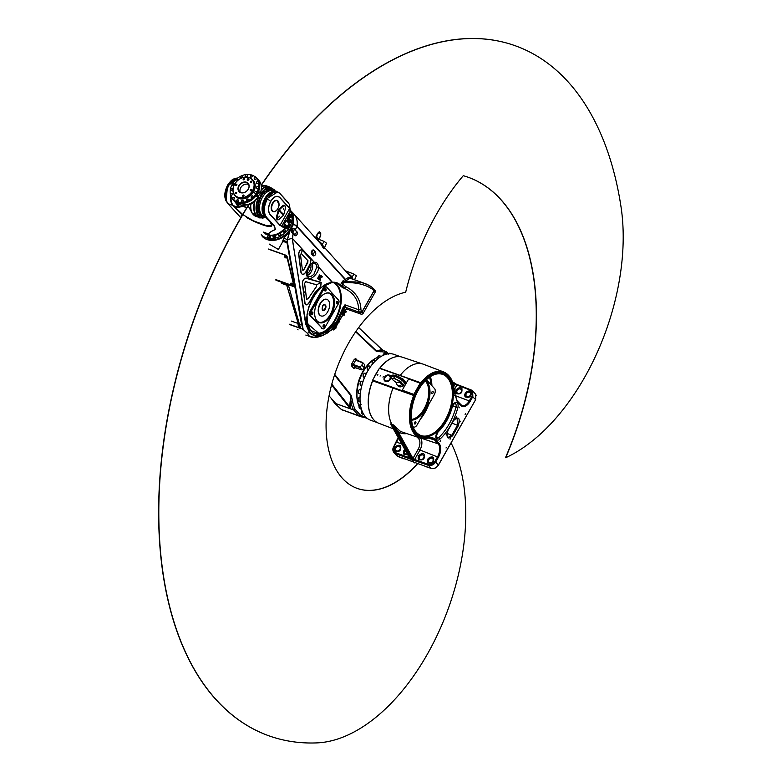 <?xml version="1.0" encoding="UTF-8"?>
<svg xmlns="http://www.w3.org/2000/svg" width="782" height="782" viewBox="0 0 782 782"><rect width="100%" height="100%" fill="white"/><g stroke="black" fill="none" stroke-linecap="round" stroke-linejoin="round"><path stroke-width="1.17" d="M384.988 377.569A3.079 2.414 137.6 0 1 389.827 376.347A3.079 2.414 137.6 0 1 387.481 380.922A3.079 2.414 137.6 0 1 384.988 377.569M372.672 380.091L379.368 368.312L408.214 378.468A1499.739 1173.704 137.6 0 1 408.781 378.674L401.958 390.687L372.672 380.091L372.711 380.844A35.063 20.156 109.6 0 0 378.654 423.218L393.219 428.771M393.16 387.618L393.102 387.96A35.532 20.42 109.6 0 0 391.919 424.382L411.234 459.269L413.424 460.227L414.509 459.66L412.916 458.516L412.837 459.894M377.892 374.392L377.315 375.116L377.892 374.392M380.638 375.36L380.042 376.103L380.638 375.36M383.004 377.178L383.463 376.377L383.004 377.178M404.968 382.398L403.101 385.79A4.145 3.245 137.6 0 1 398.106 385.976L396.914 384.666A4.145 3.245 137.6 0 1 396.23 382.408L399.622 382.251L403.101 385.79M401.362 378.224A4.145 3.245 137.6 0 1 403.043 379.084L404.235 380.384A4.145 3.245 137.6 0 1 404.92 381.958M389.25 375.077A3.793 2.962 137.6 0 1 390.228 375.722A3.793 2.962 137.6 0 1 389.426 380.472A3.793 2.962 137.6 0 1 384.627 380.834A3.793 2.962 137.6 0 1 384.92 376.631A3.793 2.962 137.6 0 1 389.25 375.077M390.482 376.044A3.793 2.962 -42.4 0 0 389.798 375.683A3.793 2.962 -42.4 0 0 388.556 375.516M384.578 379.153A3.793 2.962 -42.4 0 0 384.93 381.108M390.267 376.65A3.196 2.502 137.6 0 1 390.345 376.719A3.196 2.502 137.6 0 1 390.853 377.823M386.66 381.645A3.196 2.502 137.6 0 1 385.614 381.03A3.196 2.502 137.6 0 1 385.546 380.951M390.345 376.719L390.198 376.562A3.196 2.502 137.6 0 1 390.677 378.596M387.442 381.548A3.196 2.502 137.6 0 1 385.467 380.873L385.467 380.873A3.196 2.502 137.6 0 1 385.301 380.668M390.003 376.377A3.196 2.502 137.6 0 1 390.189 376.562A3.196 2.502 137.6 0 1 390.668 378.635M387.491 381.528A3.196 2.502 137.6 0 1 385.467 380.873L385.115 380.492A3.196 2.502 137.6 0 1 384.94 377.589A3.196 2.502 137.6 0 1 389.847 376.181A3.196 2.502 137.6 0 1 389.162 380.179A3.196 2.502 137.6 0 1 385.115 380.492M373.581 378.488A34.936 20.078 -70.4 0 1 373.757 378.126A34.936 20.078 -70.4 0 1 378.351 370.101M379.632 368.342A34.936 20.078 -70.4 0 1 395.203 356.944M373.073 418.957A34.936 20.078 -70.4 0 1 372.75 380.394M385.438 370.385L379.368 368.312M454.156 389.886L456.932 384.969L455.974 383.952L455.212 384.07L456.932 384.969L470.539 390.238C472.787 391.42 473.276 393.366 472.025 396.083L475.564 399.573L475.407 393.981L472.641 390.961L472.856 396.601L470.197 401.283A10.606 6.1 109.6 0 1 460.657 405.359L457.206 401.577L454.283 392.095C453.785 381.567 450.276 374.871 443.736 371.978L423.433 364.246A35.532 20.42 109.6 0 0 422.964 364.08L402.222 357.169A35.063 20.156 109.6 0 0 379.896 368.195L379.661 368.351M412.964 426.63A4.741 2.727 -70.4 0 0 413.61 427.05A4.741 2.727 -70.4 0 0 417.187 424.763L434.235 394.763A4.741 2.727 -70.4 0 0 434.518 388.586L426.405 379.69M425.232 380.844A21.319 12.248 -70.4 0 1 425.398 381.02A21.319 12.248 -70.4 0 1 426.649 403.326A21.319 12.248 -70.4 0 1 411.449 419.465M425.496 380.57A21.319 12.248 -70.4 0 1 426.317 381.352A21.319 12.248 -70.4 0 1 427.304 404.333A21.319 12.248 -70.4 0 1 411.488 419.846M411.518 420.139A21.554 12.385 109.6 0 0 427.588 404.529A21.554 12.385 109.6 0 0 426.61 381.215A21.554 12.385 109.6 0 0 425.711 380.355M431.889 393.502A1.193 0.684 -70.4 0 1 431.879 392.095A1.193 0.684 -70.4 0 1 432.866 391.371A1.193 0.684 -70.4 0 1 433.111 392.73A1.193 0.684 -70.4 0 1 432.055 393.62A1.193 0.684 -70.4 0 1 431.889 393.502M414.685 422.348A1.193 0.684 -70.4 0 1 415.594 421.772A1.193 0.684 -70.4 0 1 415.838 423.13A1.193 0.684 -70.4 0 1 414.783 424.03A1.193 0.684 -70.4 0 1 414.685 422.348M359.055 406.073A29.374 16.881 -70.4 0 1 361.46 374.715A29.374 16.881 -70.4 0 1 377.491 357.491M377.481 357.511A29.608 17.018 109.6 0 0 361.665 374.744A29.608 17.018 109.6 0 0 359.075 406.014M360.502 408.566A29.608 17.018 109.6 0 0 361.724 410.091M400.804 356.797L394.03 354.383A34.936 20.078 109.6 0 0 377.374 359.124A34.936 20.078 109.6 0 0 365.575 375.204A34.936 20.078 109.6 0 0 360.649 405.975A34.936 20.078 109.6 0 0 370.551 420.198L377.325 422.612M377.286 359.192A34.682 19.931 -70.4 0 0 377.207 359.261A34.682 19.931 -70.4 0 0 375.497 360.805L375.468 360.834A34.701 19.941 109.6 0 0 374.598 361.704L374.549 361.753A34.682 19.931 -70.4 0 0 370.267 366.973L370.238 367.012A2.131 1.222 109.6 0 0 369.475 368.136L369.427 368.195A34.682 19.931 -70.4 0 0 365.839 374.519L365.82 374.578A34.701 19.941 109.6 0 0 365.204 375.868L365.174 375.937A34.682 19.931 -70.4 0 0 362.516 382.936L362.506 382.994A2.131 1.222 109.6 0 0 362.095 384.382L362.076 384.441A34.682 19.931 -70.4 0 0 360.531 391.635L360.531 391.704A34.701 19.941 109.6 0 0 360.346 393.082L360.336 393.131A34.682 19.931 -70.4 0 0 360.013 400.042L360.023 400.11A2.131 1.222 109.6 0 0 360.082 401.381L360.082 401.42A34.682 19.931 -70.4 0 0 360.61 405.77L360.649 405.975M370.238 367.012A34.701 19.941 109.6 0 0 369.475 368.136M375.468 360.834A2.131 1.222 109.6 0 0 374.598 361.704M381.059 356.465A2.131 1.222 109.6 0 0 380.306 356.934M361.02 407.686A2.131 1.222 109.6 0 0 361.284 408.673M360.023 400.11A34.701 19.941 109.6 0 0 360.082 401.381M360.531 391.704A2.131 1.222 109.6 0 0 360.346 393.082M362.506 382.994A34.701 19.941 109.6 0 0 362.095 384.382M365.82 374.578A2.131 1.222 109.6 0 0 365.204 375.868M397.188 456.082L431.214 468.428C434.118 469.044 436.552 467.919 438.497 465.036L475.632 399.67L475.876 394.636M404.157 458.936L397.725 456.434M409.201 457.636L395.379 452.612C393.18 451.488 392.711 449.562 393.972 446.845L393.893 452.573L398.185 456.649M456.932 384.969L452.407 381.724L455.789 383.815M472.641 390.961L471.077 389.895L470.539 390.238M459.474 407.168L459.161 407.862L459.474 407.168M440.383 440.774L440.07 441.459L440.383 440.774M446.346 447.304L446.033 447.998L446.346 447.304M465.427 413.707L465.114 414.392L465.427 413.707M456.258 416.806L455.857 417.686L456.258 416.806M446.483 434.01L446.082 434.88L446.483 434.01M450.461 438.37L450.061 439.24L450.461 438.37M460.227 421.166L459.826 422.045L460.227 421.166M475.632 399.67L438.428 464.938C436.473 467.841 434.039 468.985 431.146 468.379L431.214 468.428M428.204 438.018L431.84 438.174L434.694 440.07L438.145 443.853A9.902 5.689 -70.4 0 1 437.549 456.766L434.89 461.448C433.16 463.99 430.999 464.977 428.409 464.4L428.36 465.329C431.302 465.984 433.756 464.86 435.721 461.967L438.389 457.284A10.606 6.1 109.6 0 0 439.025 443.443L433.824 438.243L431.244 437.402L428.37 437.646A34.359 19.745 109.6 0 1 415.017 395.018L413.825 394.402L413.756 395.487L415.017 395.018L420.872 383.209L421.185 384.167L420.931 382.828L379.896 368.195M408.947 457.177L409.68 458.887L411.234 459.269L414.509 462.866M393.444 428.956L392.593 427.646M409.269 457.216L392.026 426.61M455.212 384.07L453.736 386.65M457.079 418.194L457.538 425.134L451.859 435.134L448.076 437.49C446.659 436.737 446.63 434.44 448.027 430.608L447.959 430.462C446.043 438.34 447.627 440.07 452.7 435.652L458.379 425.652C460.295 417.774 458.711 416.044 453.638 420.462L447.959 430.462M372.711 380.844L413.746 395.477A1.114 0.919 -62.1 0 0 413.756 395.487L413.756 395.487A35.073 20.156 109.6 0 0 420.169 438.037A35.073 20.156 109.6 0 0 427.754 438.125A0.714 0.538 -104.9 0 0 428.37 437.646M431.84 438.174L420.169 438.037L402.476 432.143A35.464 20.381 -70.4 0 1 399.846 430.892L393.219 424.812L398.204 431.801A36.891 21.202 109.6 0 0 406.875 433.609M420.511 383.366L421.185 384.167A34.359 19.745 109.6 0 1 454.127 392.31M417.05 437.001L418.644 438.741A8.074 4.643 -70.4 0 1 418.155 449.279L412.916 458.516M394.793 447.519L399.651 445.261L400.658 445.916C401.352 450.54 399.436 452.309 394.9 451.204L394.793 447.519M407.627 454.782L403.942 454.362L403.835 450.676L404.724 449.552M422.964 364.08A35.532 20.42 109.6 0 0 400.286 375.331L400.052 375.487M456.844 385.164L452.719 382.594M465.095 393.18L470.011 390.99L471.038 391.665C471.781 396.357 469.845 398.106 465.231 396.914L465.095 393.18M455.877 389.827L460.793 387.637L461.82 388.312C462.563 393.004 460.637 394.754 456.023 393.561L455.877 389.827M408.39 378.879L420.198 383.17L413.825 394.402L414.147 395.487M418.39 455.828L423.306 453.628L424.333 454.313C425.076 458.995 423.14 460.745 418.526 459.552L418.39 455.828M427.607 459.181L432.514 456.981L433.541 457.666C434.293 462.348 432.358 464.097 427.744 462.905L427.607 459.181M420.628 382.985L408.751 378.654M399.846 430.892A1.417 1.153 -57.5 0 0 398.204 431.801L412.955 458.438L414.626 459.474L419.826 450.315A9.501 5.464 109.6 0 0 420.608 438.174M443.736 371.978A35.073 20.156 109.6 0 0 420.941 382.838L420.931 382.828M429.553 462.661A2.61 2.043 137.6 0 1 428.878 462.211A2.61 2.043 137.6 0 1 429.426 458.956A2.61 2.043 137.6 0 1 432.729 458.702A2.61 2.043 137.6 0 1 432.524 461.595A2.61 2.043 137.6 0 1 429.553 462.661M427.832 462.993A3.91 3.06 137.6 0 1 428.272 458.702A3.91 3.06 137.6 0 1 432.681 457.157A3.91 3.06 137.6 0 1 433.619 457.744M457.92 393.405A2.61 2.043 137.6 0 1 457.235 392.965A2.61 2.043 137.6 0 1 457.793 389.7A2.61 2.043 137.6 0 1 461.087 389.456A2.61 2.043 137.6 0 1 460.891 392.339A2.61 2.043 137.6 0 1 457.92 393.405M456.15 393.698A3.91 3.06 137.6 0 1 456.659 389.416A3.91 3.06 137.6 0 1 461.038 387.911A3.91 3.06 137.6 0 1 461.937 388.449M420.423 459.405A2.61 2.043 137.6 0 1 419.748 458.956A2.61 2.043 137.6 0 1 420.305 455.691A2.61 2.043 137.6 0 1 423.6 455.447A2.61 2.043 137.6 0 1 423.404 458.34A2.61 2.043 137.6 0 1 420.423 459.405M418.663 459.689A3.91 3.06 137.6 0 1 419.162 455.407A3.91 3.06 137.6 0 1 423.551 453.902A3.91 3.06 137.6 0 1 424.44 454.45M407.285 454.176A2.61 2.043 137.6 0 1 405.819 454.195A2.61 2.043 137.6 0 1 405.144 453.746A2.61 2.043 137.6 0 1 405.408 450.784M404.069 454.489A3.91 3.06 137.6 0 1 404.89 449.846M396.689 450.931A2.61 2.043 137.6 0 1 396.015 450.491A2.61 2.043 137.6 0 1 396.562 447.226A2.61 2.043 137.6 0 1 399.866 446.981A2.61 2.043 137.6 0 1 399.661 449.865A2.61 2.043 137.6 0 1 396.689 450.931M394.978 451.282A3.91 3.06 137.6 0 1 395.399 446.981A3.91 3.06 137.6 0 1 399.817 445.437A3.91 3.06 137.6 0 1 400.736 446.004M467.05 396.66A2.61 2.043 137.6 0 1 466.365 396.22A2.61 2.043 137.6 0 1 466.922 392.955A2.61 2.043 137.6 0 1 470.217 392.711A2.61 2.043 137.6 0 1 470.021 395.594A2.61 2.043 137.6 0 1 467.05 396.66M465.319 397.002A3.91 3.06 137.6 0 1 465.759 392.701A3.91 3.06 137.6 0 1 470.168 391.166A3.91 3.06 137.6 0 1 471.106 391.753M400.931 382.232L394.744 378.615M395.096 378.732L400.325 381.704M396.015 382.349C391.577 379.192 390.12 377.149 391.635 376.21L391.674 376.132C391.665 374.617 393.913 374.754 398.419 376.543C404.568 380.228 406.669 382.515 404.705 383.405L404.548 383.688C404.05 381.44 400.873 379.016 395.008 376.425L391.635 376.21L395.008 376.425C400.892 378.977 404.128 381.303 404.705 383.405L404.607 383.522M404.548 383.688L402.965 384.744L402.144 384.402L403.453 385.917M396.22 382.652L395.751 382.124C384.353 374.099 403.678 381 402.144 384.402L401.977 384.47M403.043 379.084A4.145 3.245 137.6 0 1 403.551 379.915M401.958 384.451A4.145 3.245 137.6 0 1 396.914 384.666M366.953 365.79A26.5 15.229 109.6 0 0 362.555 372.027A26.5 15.229 109.6 0 0 356.807 394.226M361.01 416.796L341.617 409.651L359.026 415.868A34.936 20.078 -70.4 0 0 361.01 416.796L365.223 417.529M355.888 331.48L376.328 350.747L382.017 349.691L358.625 327.648M382.603 350.307A1.183 1.095 -69.3 0 1 382.017 349.691L383.209 350.727M382.642 350.316L384.5 350.981A34.936 20.078 -70.4 0 1 386.484 351.91A1.183 0.968 -59.6 0 1 386.621 351.968L384.5 350.981A34.936 20.078 -70.4 0 0 379.72 350.316L382.545 350.287M376.328 350.747L379.72 350.316A1.183 0.938 -93.2 0 1 380.394 351.783L376.191 351.216A1.183 0.938 -46.7 0 0 376.328 350.747M332.379 399.68L335.869 403.6L334.735 403.141L331.412 398.468L334.413 402.916L331.197 398.331L334.413 402.925A1.183 0.821 144.9 0 0 334.491 403.013L341.118 409.279A1.183 0.811 133.1 0 0 341.216 409.387A1.183 1.183 0 0 0 341.314 409.475A1.183 0.547 127 0 1 341.275 409.436M334.53 374.989L350.815 395.663L349.593 406.757L350.258 408.722L335.869 403.6L329.046 395.839M341.421 409.543A1.183 0.86 -61.4 0 0 341.617 409.651A1.183 0.684 109.6 0 1 341.519 409.572A1.183 0.547 126.9 0 1 341.372 409.514L341.314 409.475A1.183 0.547 127 0 0 341.46 409.524L334.852 403.277A302.184 72.296 29.6 0 1 335.898 403.629A1.183 0.714 109.2 0 1 335.869 403.6A1.183 0.694 109.4 0 0 335.898 403.629L353.64 409.993L358.918 415.78L341.46 409.524A1.183 0.811 133.1 0 1 341.216 409.387L334.598 403.141A1.183 1.183 0 0 1 334.559 403.092L334.559 403.092M331.568 384.969L350.258 408.722A1.183 0.792 136.6 0 1 350.258 408.732L350.522 406.865A1.183 0.938 172 0 0 349.593 406.757L331.793 384.138M364.93 416.601A33.753 19.403 109.6 0 1 360.404 415.105L355.126 409.318A33.753 19.403 -70.4 0 1 352.526 400.834L351.157 395.281A1.183 0.909 141.8 0 1 350.815 395.663L350.874 401.098A34.936 20.078 109.6 0 0 353.562 409.866L350.532 408.791A1.183 0.684 109.6 0 0 350.61 408.908M350.522 406.865L350.874 401.098A1.183 0.655 171.9 0 0 352.526 400.834M364.803 364.852L364.392 367.902L362.007 369.964L359.974 367.022L361.9 365.155L362.623 362.486L364.803 364.852M355.37 367.814L353.884 368.449A1.183 0.929 137.6 0 1 355.351 367.765L355.771 367.589M362.565 362.486L355.702 360.179L354.305 359.309L355.8 358.674L357.442 360.482M362.389 362.77L355.702 360.179L353.132 364.695L355.351 367.765L361.929 369.915M356.005 359.935A1.183 0.929 137.6 0 1 355.83 359.798L355.83 359.798A1.183 0.929 137.6 0 1 355.8 358.674M353.884 368.449L351.636 365.986A1.183 0.929 137.6 0 1 353.102 365.311L359.808 367.599M359.974 367.022L351.744 363.825L354.305 359.309M361.9 365.155L364.392 367.902M324.247 309.721A2.981 1.711 109.6 0 0 324.598 309.301L325.048 309.457A2.981 1.711 -70.4 0 1 324.638 309.946L324.422 309.789A2.845 1.632 -70.4 0 1 322.917 310.307A2.845 1.632 -70.4 0 1 322.428 309.936M326.866 299.389A8.768 5.034 109.6 0 0 326.729 299.34A8.768 5.034 109.6 0 0 319.036 305.899A8.768 5.034 109.6 0 0 320.835 315.85A8.768 5.034 109.6 0 0 320.972 315.899M327.736 311.725A8.768 5.034 -70.4 0 1 321.109 315.948A8.768 5.034 -70.4 0 1 319.31 305.997A8.768 5.034 -70.4 0 1 327.003 299.438A8.768 5.034 -70.4 0 1 329.124 301.725A8.768 5.034 -70.4 0 1 327.736 311.725M324.638 309.946A2.981 1.711 109.6 0 1 322.487 310.024A2.981 1.711 109.6 0 1 322.751 306.417L322.536 305.879L323.631 304.589L323.846 305.127A111.934 50.371 -139.6 0 0 323.709 305.166L323.367 304.902M324.686 304.912A2.845 1.632 -70.4 0 1 324.559 309.203L325.048 309.457A2.981 1.711 109.6 0 0 325.918 306.173A2.981 1.711 109.6 0 0 324.315 304.892A2.981 1.711 109.6 0 0 323.846 305.127M281.52 212.254L281.119 213.124L281.52 212.254M283.055 213.955L282.664 214.796L282.703 213.828M283.837 208.178L283.358 209.214L283.837 208.178M279.291 216.174L278.812 217.21L279.291 216.174M280.024 210.632L279.633 211.472L280.024 210.632M280.797 211.394L280.21 212.137L280.797 211.394M280.2 212.01L280.376 211.511M282.282 213.036L281.696 213.769L282.282 213.036M281.686 213.642L281.872 213.144M333.249 282.556A26.793 15.396 -70.4 0 1 339.007 309.897A26.793 15.396 -70.4 0 1 318.724 333.24L318.997 333.816C325.468 333.064 331.47 328.714 336.983 320.776L343.093 307.355L344.979 304.824L342.203 312.126M306.847 320.894L310.532 330.444L318.997 333.816A27.262 15.669 109.6 0 0 339.417 310.806A27.262 15.669 109.6 0 0 334.579 282.654M341.695 313.406L339.065 318.685L334.491 325.175L326.397 332.076L320.845 334.227L318.206 334.471L313.474 333.298L309.799 329.994L307.492 324.843L307.013 314.657L308.714 307.072L311.871 299.594L316.241 292.869L321.422 287.463L326.984 283.837L332.458 282.312L321.94 287.033M310.474 330.375L310.532 330.444C299.066 319.467 315.781 282.468 332.155 282.615L332.194 282.605M345.312 310.464L345.761 309.799L343.093 307.355M321.49 328.264A2.61 1.496 109.6 0 0 321.871 328.518L322.868 328.88A2.61 1.496 -70.4 0 1 322.497 328.626L309.574 315.195L310.581 315.547A2.61 1.496 -70.4 0 1 310.737 312.155L309.731 311.793A2.61 1.496 109.6 0 0 309.574 315.195M325.703 286.789A2.61 1.496 109.6 0 0 325.332 286.535A2.61 1.496 109.6 0 0 323.367 287.796L309.731 311.793M343.63 311.158A1.183 0.929 -42.8 0 0 345.116 310.474L343.728 309.74L342.565 311.49L341.607 313.308L343.298 313.69A1.183 0.929 -42.8 0 0 342.956 312.36L343.904 311.451A1.183 0.929 -42.8 0 0 345.194 311.041L345.84 311.744A1.183 0.929 -42.8 0 1 344.559 312.155L344.833 312.448A1.183 0.929 -42.8 0 0 346.309 311.774L345.145 310.307M342.692 313.905L341.607 313.308M346.309 311.774L345.126 310.454L346.309 311.774M344.197 313.572L344.833 312.448M342.79 314.579L344.5 314.98A1.183 0.929 -42.8 0 0 344.295 313.719M343.699 313.69L344.354 314.393A1.183 0.929 -42.8 0 0 343.885 313.357L344.305 314.296L343.709 313.67A1.183 0.929 -42.8 0 0 343.376 312.722M344.549 311.451L344.559 312.155M345.077 311.148L345.84 311.744M345.654 311.774L344.979 311.236M319.515 276.369A1.183 0.938 -46.2 0 0 320.972 275.665L319.574 274.922L318.489 276.662L317.541 278.578L319.222 278.939A1.183 0.938 -46.2 0 0 318.861 277.59L319.799 276.642A1.183 0.938 -46.2 0 0 321.07 276.212L321.744 276.867A1.183 0.938 -46.2 0 1 320.473 277.287L320.767 277.561A1.183 0.938 -46.2 0 0 322.223 276.867L321.001 275.479M318.626 279.145L317.541 278.578M320.141 278.734L320.767 277.561M318.773 279.751L320.473 280.142A1.183 0.938 -46.2 0 0 320.219 278.842M319.261 277.913A1.183 0.938 -46.2 0 1 319.633 278.92L320.307 279.565A1.183 0.938 -46.2 0 0 319.828 278.519L320.258 279.467L319.642 278.871M320.473 276.623L320.473 277.287M320.962 276.329L321.744 276.867M321.558 276.896L320.874 276.398M269.252 249.458L285.684 255.313A1.662 0.909 47 0 1 285.919 255.421M287.238 256.975A1.662 0.909 47 0 1 287.258 257.053L293.514 284.365A1.662 0.909 47 0 1 293.367 285.117A1.662 0.909 47 0 1 293.201 285.225M285.684 255.313L285.391 255.587A1.662 0.909 47 0 1 286.965 257.327L287.258 257.053M293.514 284.365L286.965 257.327M293.23 284.638A1.662 0.909 47 0 1 293.084 285.391A1.662 0.909 47 0 1 292.321 285.489M275.88 279.624L291.882 285.332M265.812 198.286C271.012 191.971 274.648 189.713 276.72 191.531L274.296 191.316L271.657 192.255L269.037 194.298L266.085 198.208L267.092 198.569L277.727 191.893L279.77 193.281L289.34 204.239L279.976 193.545C276.036 190.339 271.843 192.108 267.405 198.853A16.266 9.736 51.3 0 1 267.532 199.048A15.757 3.773 -150.4 0 1 270.68 201.316C273.876 196.39 276.916 195.089 279.8 197.416L289.731 208.295L290.122 211.316L289.672 208.481L279.741 197.572C276.916 195.285 273.925 196.565 270.777 201.404L270.68 201.316C267.962 206.79 267.767 211.208 270.064 214.561L279.985 225.451L281.696 226.154L280.112 225.304L270.171 214.424C267.913 211.13 268.118 206.79 270.777 201.404M273.104 211.619A5.924 3.402 -70.4 0 1 272.967 211.57A5.924 3.402 -70.4 0 1 272.116 210.993A5.924 3.402 -70.4 0 1 272.077 204.043A5.924 3.402 -70.4 0 1 276.945 200.417A5.924 3.402 -70.4 0 1 277.072 200.466M260.905 217.709A2.727 2.17 -92.3 0 1 259.653 217.885A2.248 1.799 87.7 0 0 260.171 217.572A2.141 1.711 87.7 0 1 259.331 217.865M241.589 216.409A3.949 0.948 29.6 0 1 241.237 215.588A3.949 0.948 29.6 0 1 241.384 215.461A3.949 0.948 29.6 0 1 242.137 215.47M241.257 215.549A3.949 0.948 29.6 0 1 241.276 215.5A3.949 0.948 29.6 0 1 241.433 215.382A3.949 0.948 29.6 0 1 242.185 215.392M240.827 217.709L228.051 203.691L232.762 205.373L242.498 214.845M275.108 229.468L271.119 231.56L275.411 229.527L274.462 225.949L266.515 217.23C263.358 212.645 263.622 206.575 267.317 199.019L266.897 198.921C263.192 206.556 262.938 212.675 266.134 217.279L274.081 225.998L275.411 229.527M246.741 217.65C255.01 222.147 262.224 225.108 268.363 226.516C273.407 226.927 273.055 224.493 267.297 219.195L265.127 216.917C261.931 212.313 262.185 206.184 265.88 198.56L265.733 198.433A2.942 0.538 12.1 0 0 265.763 198.413A2.942 1.76 -128.7 0 0 265.792 198.335L265.792 198.335M291.53 215.5A1.183 0.929 137.6 0 1 289.78 217.103L289.242 216.516A1.183 0.929 -42.4 0 0 290.992 214.913A1.183 0.929 -42.4 0 0 289.242 216.516L289.76 214.806L291.53 215.5M289.164 225.832L289.32 225.998A1.183 0.929 137.6 0 1 287.747 227.738M280.943 234.365A1.183 0.929 137.6 0 1 279.115 235.871L278.578 235.284A1.183 0.929 -42.4 0 0 280.327 233.681A1.183 0.929 -42.4 0 0 278.578 235.284C278.558 233.623 279.145 233.095 280.327 233.681L280.865 234.277A1.183 0.929 137.6 0 1 280.943 234.365M270.308 237.21A1.183 0.929 137.6 0 1 268.382 238.041L267.845 237.454A1.183 0.929 -42.4 0 0 269.595 235.861A1.183 0.929 -42.4 0 0 267.845 237.454C267.825 235.802 268.412 235.265 269.595 235.861L270.132 236.447A1.183 0.929 137.6 0 1 270.308 237.21M336.211 283.045L332.233 282.605L318.44 266.789A8.455 4.858 109.6 0 0 314.374 262.322A1.183 0.929 137.6 0 1 314.315 262.41C309.868 261.608 304.032 275.196 307.952 277.239C310.131 281.891 319.691 272.39 318.391 266.877A1.183 0.929 -42.4 0 0 318.44 266.789A1.183 0.596 175.5 0 1 316.788 266.975A1.183 0.626 -2 0 0 318.391 266.877L332.458 282.312A2.229 0.792 -2.1 0 0 332.555 282.263A27.771 15.963 -70.4 0 1 340.678 285.332L342.682 287.717L340.092 285.606A27.302 15.689 109.6 0 0 336.211 283.045A27.302 15.689 109.6 0 0 332.35 282.576M341.421 283.201L343.572 280.357A1.183 0.782 -122 0 0 344.539 281.716L342.516 283.934L341.421 283.201L340.092 285.606M343.044 314.696L338.254 321.901C327.746 335.713 318.274 339.232 309.838 332.448L305.987 323.689L292.419 239.869L293.133 233.74L293.729 233.505L293.142 233.769L291.569 232.127C290.982 229.507 291.715 228.256 293.749 228.373L293.719 228.725M293.876 228.862C292.233 228.774 291.647 229.781 292.116 231.883L293.69 233.466M291.569 232.127L292.409 231.98A1.789 1.026 -70.4 0 1 292.4 229.869A1.789 1.026 -70.4 0 1 293.876 228.794A1.789 1.026 -70.4 0 1 294.12 228.96L297.101 232.225A1.789 1.026 -70.4 0 1 297.121 234.317A1.789 1.026 -70.4 0 1 295.655 235.421A1.789 1.026 -70.4 0 1 295.391 235.245L292.409 231.98M309.34 336.348L310.268 336.729C313.093 337.863 316.554 337.697 320.64 336.24L312.986 337.325L305.821 335.067M289.262 324.422L302.878 329.251L307.316 333.23L309.398 336.28M300.64 327.658L299.262 324.031L300.347 328.342M289.272 324.198L299.428 327.824L300.493 327.55L298.587 323.66L298.01 324.892L299.418 328.039M298.206 323.377A1.183 0.743 161.4 0 1 298.587 323.66L286.711 285.235L298.235 323.533A1.183 0.948 -178.3 0 1 298.607 323.904M291.393 321.089L298.235 323.533L298.01 324.892M313.768 255.401L312.282 253.769A1.789 1.026 -70.4 0 1 312.272 251.667A1.789 1.026 -70.4 0 1 313.748 250.582A1.789 1.026 -70.4 0 1 313.993 250.758L315.478 252.391A1.789 1.026 -70.4 0 1 315.498 254.473A1.789 1.026 -70.4 0 1 314.041 255.587A1.789 1.026 -70.4 0 1 313.768 255.401L313.083 255.646L311.598 254.013A2.258 1.3 -70.4 0 1 311.735 251.061A2.258 1.3 -70.4 0 1 313.768 250.191L315.254 251.824A2.258 1.3 -70.4 0 1 315.566 252.498M340.434 285.929L342.291 285.792L342.516 283.934L345.517 286.486C355.507 291.637 360.658 299.418 360.952 309.819L358.615 309.731L344.979 304.824L345.38 307.228L347.188 309.213L361.04 314.149A1.779 1.388 -42.4 0 0 363.268 313.142L375.194 292.145A1.779 1.388 -42.4 0 0 375.135 290.454L373.982 289.184A1.779 1.388 -42.4 0 0 373.943 289.144M345.761 309.799A1.183 0.929 137.6 0 1 347.188 309.213M343.572 280.357A28.426 16.334 -70.4 0 1 345.067 279.516L345.585 279.497A1.183 1.017 -132.5 0 0 346.602 280.484L345.967 280.914A27.243 15.66 109.6 0 0 344.539 281.716L355.556 281.931L362.946 282.976L369.3 285.381L371.792 287.199M303.181 329.447L287.571 242.967L287.444 239.703L292.263 238.236L287.444 239.703L289.711 231.658L293.641 223.994L297.004 226.242A1.183 0.518 8.5 0 1 297.121 226.34C297.834 221.101 296.583 216.78 293.358 213.369L293.358 213.359C296.564 216.741 297.776 221.042 297.013 226.242L297.004 226.242A1.183 0.958 95.9 0 1 296.974 226.76L345.067 279.516A1.183 0.831 -116.9 0 0 345.967 280.914M342.975 280.836A1.183 0.626 -134.4 0 0 343.992 281.999L343.23 282.683L342.135 281.94M269.243 244.082L278.382 249.458L282.683 241.736A4.741 3.734 -166.1 0 1 286.476 242.821L286.886 242.009L301.637 324.931L299.408 324.129L288.607 285.899L286.701 285.195A1.183 0.674 110.2 0 0 286.711 285.235A1.183 0.684 -70.4 0 1 286.691 285.195L281.833 283.455M286.711 285.235L288.607 285.899L299.262 324.031M352.066 279.115C349.994 277.033 347.834 277.16 345.585 279.497L297.121 226.34C297.805 221.062 296.554 216.731 293.358 213.359L293.582 213.594M293.641 223.994L290.513 210.456A19.188 15.014 137.6 0 1 293.289 215.578L293.23 223.632A4.741 1.994 -164.7 0 0 293.641 223.994M293.23 223.632A6.295 5.777 -165.1 0 1 293.191 223.76A4.741 1.486 -168.3 0 0 293.631 224.043L296.906 226.692L295.097 230.035L296.877 231.668A2.258 1.3 -70.4 0 1 297.189 232.332M313.289 263.133A1.183 0.89 -98.2 0 0 313.631 263.172A1.183 1.183 0 0 0 313.66 263.163A1.183 0.919 80.1 0 0 314.374 262.322L292.263 238.236L305.615 323.816L309.496 332.692L311.168 334.197L315.527 336.074L321.109 335.84L327.101 333.23L332.555 328.978L337.081 323.758L343.132 314.735L333.963 328.245L331.236 330.141L332.448 329.662M305.029 303.113L302.497 283.182C302.712 280.122 303.934 278.49 306.143 278.294A3.402 1.994 -63.3 0 1 306.192 278.304L321.109 282.566L320.649 286.339L314.266 293.445L309.33 302.116A3.421 2.092 -65 0 1 309.301 302.194C307.434 305.175 306.006 305.508 305.039 303.191L305.029 303.113M316.417 286.642L316.554 284.756L305.84 281.686L304.55 283.407L306.554 299.164L308.01 298.9L316.417 286.642M306.476 270.445L305.86 271.95C303.67 274.883 302.096 275.078 301.148 272.517L298.792 253.974A2.649 1.476 -66 0 1 298.783 253.867C299.193 250.797 300.356 249.556 302.263 250.142L310.943 259.663L310.131 263.876A2.835 1.72 -64.5 0 1 310.092 263.915L306.632 270.455L310.131 263.876M301.373 253.505L300.425 254.473L302.409 270.083L303.699 270.122L308.049 260.836L301.305 253.593L308.03 260.817M316.358 286.623L307.971 298.841L306.603 299.086L304.609 283.387L305.811 281.764L316.475 284.824L316.387 286.681M293.191 223.76L289.536 231.394L283.758 238.305L282.84 240.67A4.741 3.548 -160.4 0 1 286.886 242.009L288.587 234.678M308.391 336.055L314.52 337.423M313.875 263.094A7.263 4.174 -70.4 0 1 314.599 263.221L313.66 263.163A1.183 0.919 80.1 0 1 313.641 263.172L313.631 263.172A1.183 0.89 -98.2 0 0 314.315 262.41L292.273 238.315M293.729 233.505L295.293 235.216L294.706 235.49L293.142 233.769L292.263 238.207M287.463 233.632L288.47 234.649L289.711 231.658A4.741 1.105 -138.4 0 1 289.536 231.394M301.881 324.97L302.878 329.251M300.425 254.473L301.305 253.593M302.409 270.083L300.503 254.453M283.758 238.305A4.741 2.61 -145.1 0 1 287.014 239.703A4.741 2.62 -145.2 0 0 283.758 238.305L283.758 238.305M282.84 240.67L282.683 241.736M314.599 263.221A7.263 4.174 -70.4 0 1 316.788 266.975L313.914 274.345L311.011 276.457L308.704 276.545C307.737 276.437 307.189 275.284 307.072 273.065C309.086 266.056 311.275 262.752 313.631 263.172M375.194 292.145L374.04 290.875A3.558 0.85 -150.4 0 0 373.962 290.796A28.426 6.803 -150.4 0 0 372.164 289.047C364.881 284.296 355.468 282.165 343.914 282.664M372.164 289.047A1.779 1.193 -47.5 0 0 372.144 287.395L365.976 283.866L350.883 278.48L348.987 278.636L346.602 280.484M360.952 309.819L361.392 311.148A1.779 1.29 134.6 0 1 359.251 312.233L358.615 309.731C358.488 300.132 353.835 293.015 344.647 288.402L342.291 285.792L342.682 287.717L344.647 288.402L345.517 286.486M354.197 279.848L353.806 279.487A2.395 0.577 -155.8 0 0 353.718 279.428A1.085 0.645 -53.8 0 0 353.689 279.477M353.718 279.428L352.741 278.881L352.262 279.36M352.741 278.881A2.698 2.542 -83.1 0 0 352.721 278.822L352.154 276.936A1.085 0.655 -29.4 0 1 350.923 276.994L352.056 279.086M324.55 247.562L350.923 276.994M293.719 213.75L321.109 244.307C323.631 248.95 324.559 249.966 323.895 247.356M324.237 248.197L322.35 244.248A1.085 0.655 -29.4 0 1 321.109 244.307M324.315 248.08L326.534 243.192L324.159 241.403L316.075 238.275M354.559 279.79L356.338 275.89L353.963 274.091L345.888 270.963M290.533 210.475L293.289 215.578M292.038 226.927A19.188 15.014 137.6 0 1 262.175 236.33M267.18 238.989A18.709 14.643 -42.4 0 0 286.095 233.945A18.709 14.643 -42.4 0 0 292.673 215.558A18.709 14.643 -42.4 0 0 290.239 210.866M322.868 328.88A2.61 1.496 -70.4 0 0 324.843 327.629L338.479 303.621A2.61 1.496 -70.4 0 0 338.635 300.229L326.71 287.15A2.61 1.496 -70.4 0 0 326.338 286.896A2.61 1.496 -70.4 0 0 324.364 288.147L310.737 312.155M329.271 293.221A15.396 8.846 -70.4 0 1 330.239 314.677A15.396 8.846 -70.4 0 1 318.929 322.204M322.331 295.352A15.396 8.846 -70.4 0 1 329.593 293.318A15.396 8.846 -70.4 0 1 330.884 314.902A15.396 8.846 -70.4 0 1 319.252 322.321A15.396 8.846 -70.4 0 1 314.902 316.153M331.157 315.078A15.63 8.983 109.6 0 0 333.484 296.857A15.63 8.983 109.6 0 0 322.399 295.283A15.63 8.983 109.6 0 0 314.921 316.251A15.63 8.983 109.6 0 0 331.157 315.078M336.778 301.686A1.193 0.684 -70.4 0 1 336.524 302.771A1.193 0.684 -70.4 0 1 336.27 303.113M337.531 303.133A1.193 0.684 -70.4 0 1 336.622 303.709A1.193 0.684 -70.4 0 1 336.377 302.351A1.193 0.684 -70.4 0 1 337.433 301.451A1.193 0.684 -70.4 0 1 337.531 303.133M325.185 288.969A1.193 0.684 -70.4 0 1 324.677 290.396M326.006 288.851A1.193 0.684 -70.4 0 1 326.016 290.259A1.193 0.684 -70.4 0 1 325.029 290.992A1.193 0.684 -70.4 0 1 324.784 289.633A1.193 0.684 -70.4 0 1 325.84 288.734A1.193 0.684 -70.4 0 1 326.006 288.851M311.93 312.301A1.193 0.684 -70.4 0 1 311.676 313.387A1.193 0.684 -70.4 0 1 311.422 313.729M311.676 312.644A1.193 0.684 -70.4 0 1 312.585 312.067A1.193 0.684 -70.4 0 1 312.829 313.426A1.193 0.684 -70.4 0 1 311.774 314.325A1.193 0.684 -70.4 0 1 311.676 312.644M323.201 326.925A1.193 0.684 -70.4 0 1 323.191 325.517A1.193 0.684 -70.4 0 1 324.178 324.784A1.193 0.684 -70.4 0 1 324.422 326.143A1.193 0.684 -70.4 0 1 323.367 327.042A1.193 0.684 -70.4 0 1 323.201 326.925M323.523 325.019A1.193 0.684 -70.4 0 1 323.015 326.446M310.581 315.547L322.497 328.626M324.217 304.931A2.845 1.632 -70.4 0 1 324.833 304.951A2.845 1.632 -70.4 0 1 324.833 309.301M324.422 309.789L324.149 309.692A2.845 1.632 -70.4 0 1 322.78 310.249M332.751 329.496L333.122 329.896A1.241 0.978 -42.4 0 0 334.676 329.183L333.894 328.332M341.392 317.355L334.676 329.183M339.026 321.529A1.183 0.929 -42.4 0 0 339.515 320.669M335.302 328.078A1.183 0.929 -42.4 0 0 335.791 327.218M285.518 227.65L284.765 226.829A3.597 0.86 29.6 0 1 284.394 226.115L284.599 224.747L283.749 226.291A4.066 0.978 -150.4 0 0 284.179 227.093L284.922 227.914L287.219 228.256L285.733 226.624L287.17 226.653L288.988 223.457L286.642 220.377M287.219 228.256L289.027 226.497L289.496 224.258L288.9 223.603M287.942 225.304L289.027 226.497M286.583 226.927L284.482 223.662L283.954 224.923M271.119 231.56L268.852 233.359A3.46 1.3 34.2 0 1 268.871 233.349L271.266 231.619M263.368 232.107L268.676 233.994M281.569 226.301L284.716 228.285L281.696 226.154L290.093 211.384L286.906 220.729M283.24 227.171L284.394 226.115M226.839 201.991L226.057 200.945L227.611 185.09C224.502 191.346 223.984 196.634 226.057 200.945M227.933 203.623L240.807 217.738L228.051 203.691C224.835 199.029 225.118 192.841 228.911 185.158L228.774 185.119C225.001 192.783 224.708 198.941 227.924 203.603L227.924 203.613M279.985 225.451L289.731 208.305M235.773 202.685A12.551 7.214 -70.4 0 0 240.944 206.722L242.684 206.262A12.551 7.214 -70.4 0 1 240.944 206.722L236.692 206.849L232.801 205.402A2.366 1.193 -52.3 0 0 232.792 205.402L235.48 207.738L243.212 206.458M231.11 196.409A14.115 8.113 109.6 0 0 233.994 206.135A2.366 0.948 -73.2 0 0 233.789 206.282M236.692 206.849A2.366 1.632 -79.8 0 0 235.48 207.738L242.694 214.512M270.289 222.538L271.833 225.343L271.393 225.89L266.437 225.656L253.094 220.671L242.85 214.63M266.897 198.921L265.733 198.433C260.885 205.627 263.182 216.643 265 216.839L266.515 217.23M265.724 198.462L263.651 203.379L262.781 207.963L262.957 212.176L264.257 215.705M286.867 220.749L286.349 220.553L284.531 223.76L287.17 226.653M288.978 223.007L286.681 220.123M235.314 178.579L233.994 178.912L227.66 185.07A15.748 3.773 29.6 0 1 228.774 185.119L236.653 178.14L237.738 178.022L236.653 178.14M237.708 178.042L228.911 185.158M254.375 202.088L250.846 204.219A16.109 9.257 109.6 0 0 252.351 213.349L255.352 214.415A16.109 9.257 109.6 0 1 254.375 202.088L254.179 201.404L253.29 201.922A16.031 12.551 137.6 0 0 258.07 197.211A16.031 12.551 137.6 0 1 246.525 204.933A16.031 12.551 137.6 0 1 241.1 205.089L240.68 204.992A10.665 6.129 -70.4 0 1 239.879 204.796A10.665 6.129 -70.4 0 1 239.409 204.591M263.759 232.557L269.555 235.177L268.9 234.385M283.817 214.395A1.789 1.026 -70.4 0 1 283.084 215.685L279.526 218.98A2.972 1.711 -70.4 0 1 278.03 219.468A2.972 1.711 -70.4 0 1 277.278 216.506L278.744 210.935A1.789 1.026 -70.4 0 1 279.487 209.644L283.035 206.36A2.972 1.711 -70.4 0 1 284.58 205.871A2.972 1.711 -70.4 0 1 285.293 208.823L283.817 214.395M228.657 185.109A12.082 6.94 -70.4 0 1 230.016 183.174M265.841 198.247L268.773 194.356L272.82 191.707M288.558 215.93L288.099 222.039M284.658 228.364C280.347 233.251 275.342 235.529 269.643 235.196M265.763 198.413L267.532 199.048A16.266 2.991 -167.9 0 1 267.317 199.019M261.286 234.649A18.709 14.643 -42.4 0 0 283.983 233.73A18.709 14.643 -42.4 0 0 290.19 211.081M275.655 236.672A1.183 0.929 137.6 0 1 273.72 237.865L273.182 237.278A1.183 0.929 -42.4 0 0 274.932 235.675A1.183 0.929 -42.4 0 0 273.182 237.278C273.162 235.617 273.749 235.089 274.932 235.675L275.469 236.262A1.183 0.929 137.6 0 1 275.655 236.672M285.518 230.573A1.183 0.929 137.6 0 1 283.925 232.303L283.387 231.716A1.183 0.929 -42.4 0 0 284.98 229.986A1.183 0.929 -42.4 0 0 283.387 231.716C283.475 230.016 284.003 229.439 284.971 229.976L285.674 230.71M291.354 220.72A1.183 0.929 137.6 0 1 289.604 222.313L289.066 221.726A1.183 0.929 -42.4 0 0 290.816 220.133A1.183 0.929 -42.4 0 0 289.066 221.726L289.936 219.889L291.354 220.72M290.034 211.59A1.183 0.929 137.6 0 1 289.839 212.157M228.276 186.057A11.847 6.803 109.6 0 0 226.194 191.873M284.804 256.809A1.026 0.567 47 0 1 286.329 257.19A1.026 0.567 47 0 1 285.577 257.63M285.166 257.503L285.362 256.809L285.166 257.503M286.476 257.777A1.29 0.704 -133 0 0 286.183 256.3A1.29 0.704 -133 0 0 284.726 255.9M291.109 284.296A1.026 0.567 47 0 1 292.634 284.677A1.026 0.567 47 0 1 291.882 285.127M291.471 284.99L291.666 284.306L291.471 284.99M292.781 285.264A1.29 0.704 -133 0 0 292.488 283.788A1.29 0.704 -133 0 0 291.031 283.397M297.434 329.554L298.108 329.896M314.159 252.586L313.69 253.632L314.159 252.586M296.124 232.811L295.655 233.847L296.124 232.811M293.944 230.416L293.465 231.452L293.944 230.416M239.106 185.93A5.924 4.633 137.6 0 1 248.041 183.565A5.924 4.633 137.6 0 1 246.789 190.984A5.924 4.633 137.6 0 1 239.292 191.541A5.924 4.633 137.6 0 1 239.106 185.93M238.823 185.754A6.158 4.819 -42.4 0 0 243.388 192.792A6.158 4.819 -42.4 0 0 248.5 183.79A6.158 4.819 -42.4 0 0 238.823 185.754M240.27 192.304A5.924 4.633 137.6 0 1 240.739 187.719A5.924 4.633 137.6 0 1 248.715 184.601M252.518 190.642A11.603 9.081 137.6 0 1 234.277 194.337A11.603 9.081 137.6 0 1 243.916 177.367A11.603 9.081 137.6 0 1 252.518 190.642M243.251 179A0.792 0.616 137.6 0 1 244.434 178.687A0.792 0.616 137.6 0 1 243.27 179.743A0.792 0.616 137.6 0 1 243.251 179M235.636 185.305A0.792 0.616 137.6 0 1 236.848 184.308A0.792 0.616 137.6 0 1 235.636 185.305M235.959 193.75A0.792 0.616 137.6 0 1 235.568 192.616A0.792 0.616 137.6 0 1 236.614 193.242A0.792 0.616 137.6 0 1 235.959 193.75M243.896 195.891A0.792 0.616 137.6 0 1 242.703 196.204A0.792 0.616 137.6 0 1 243.867 195.148A0.792 0.616 137.6 0 1 243.896 195.891M251.501 189.586A0.792 0.616 137.6 0 1 250.289 190.583A0.792 0.616 137.6 0 1 251.501 189.586M251.178 181.141A0.792 0.616 137.6 0 1 251.569 182.274A0.792 0.616 137.6 0 1 250.523 181.649A0.792 0.616 137.6 0 1 251.178 181.141M247.386 179.186A0.948 0.743 137.6 0 1 248.813 178.804A0.948 0.743 137.6 0 1 247.415 180.085A0.948 0.743 137.6 0 1 247.386 179.186M248.177 180.055A0.948 0.743 -42.4 0 0 248.09 180.271A0.929 0.723 -42.4 0 1 248.94 179.498A0.929 0.723 -42.4 0 0 248.197 180.065M258.754 197.455A15.572 8.954 109.6 0 0 257.405 200.945A1.007 0.577 -70.4 0 1 258.177 200.427L259.038 200.739A1.007 0.577 109.6 0 0 258.363 202.636A1.007 0.577 109.6 0 0 258.862 202.479M259.331 201.179A1.007 0.577 109.6 0 0 259.038 200.739L259.37 201.433L258.363 202.636L257.503 202.323A1.007 0.577 -70.4 0 1 257.2 201.619A15.572 8.954 109.6 0 0 256.31 206.78A1.007 0.577 -70.4 0 1 257.229 205.901L258.089 206.204A1.007 0.577 109.6 0 0 257.415 208.1A1.007 0.577 109.6 0 0 257.913 207.944A13.265 7.625 109.6 0 0 258.383 211.003M258.383 206.644A1.007 0.577 109.6 0 0 258.089 206.204L257.415 208.1L256.555 207.797A1.007 0.577 -70.4 0 1 256.281 207.425A15.572 8.954 109.6 0 0 256.721 212.01A1.007 0.577 -70.4 0 1 257.845 210.857M258.353 210.143A13.265 7.625 109.6 0 1 258.343 210.094A13.265 7.625 109.6 0 1 258.109 207.768A13.382 7.693 109.6 0 0 258.363 210.192A13.382 7.693 109.6 0 0 258.559 211.062A1.007 0.577 109.6 0 0 257.884 212.958L257.024 212.655A1.007 0.577 -70.4 0 1 256.867 212.538A15.572 8.954 109.6 0 0 258.578 215.852A1.007 0.577 -70.4 0 1 259.516 214.268L260.377 214.581A1.007 0.577 109.6 0 0 259.702 216.477A1.007 0.577 109.6 0 0 260.201 216.321M260.67 215.021A1.007 0.577 109.6 0 0 260.377 214.581L259.702 216.477L258.842 216.164A1.007 0.577 -70.4 0 0 258.871 216.174A15.572 8.954 109.6 0 0 261.589 217.719A1.007 0.577 -70.4 0 1 262.4 215.91L263.26 216.213A1.007 0.577 109.6 0 0 262.576 218.11A1.007 0.577 109.6 0 0 263.084 217.953M263.241 217.826A15.572 8.954 109.6 0 0 265.293 217.328A1.007 0.577 -70.4 0 1 264.932 216.761M272.566 190.935A1.007 0.577 -70.4 0 1 273.514 189.567A15.572 8.954 109.6 0 0 271.149 188.11M270.289 189.811A1.007 0.577 -70.4 0 1 270.396 187.944A15.572 8.954 109.6 0 0 267.082 188.413A1.007 0.577 -70.4 0 1 267.151 188.433L268.011 188.736A1.007 0.577 109.6 0 0 267.336 190.632A1.007 0.577 109.6 0 0 267.835 190.476M272.82 191.033A13.382 7.693 109.6 0 0 272.517 190.916L271.149 190.427A13.382 7.693 109.6 0 0 267.923 190.427L266.476 190.329A1.007 0.577 -70.4 0 1 266.633 188.609A15.572 8.954 109.6 0 0 263.231 191.013A1.007 0.577 -70.4 0 1 263.554 190.984L264.404 191.287A1.007 0.577 109.6 0 0 263.73 193.183A13.265 7.625 109.6 0 0 259.223 200.876M264.238 193.027A1.007 0.577 109.6 0 1 263.73 193.183L262.869 192.88A1.007 0.577 -70.4 0 1 262.811 191.434A15.572 8.954 109.6 0 0 261.247 193.271M262.664 215.822L260.699 215.109M259.82 214.376L258.607 212.577M258.001 210.866L257.61 208.12M257.64 206.037L258.197 202.577M258.754 200.632L260.298 197.074M261.52 195.089L263.211 192.998M264.707 191.649L266.75 190.427M268.216 189.977L271.657 190.613M263.563 214.464A13.196 7.585 -70.4 0 1 263.583 201.932A13.196 7.585 -70.4 0 1 271.501 192.225M252.293 175.295A1.124 0.88 137.6 0 1 250.631 176.81L250.611 176.791A1.124 0.88 -42.4 0 0 252.273 175.276A1.124 0.88 -42.4 0 0 250.611 176.791C250.103 175.706 250.66 175.197 252.273 175.276L252.312 175.315M256.056 177.758C254.443 177.68 253.886 178.188 254.394 179.274A1.124 0.88 -42.4 0 1 256.056 177.758L256.095 177.797A1.124 0.88 137.6 0 1 256.095 177.797A1.124 0.88 137.6 0 1 254.414 179.293A1.124 0.88 -42.4 0 0 256.056 177.758A1.124 0.88 137.6 0 1 256.085 177.797A15.757 12.326 -42.4 0 0 256.085 177.797A15.757 12.326 -42.4 0 1 258.392 182.089A1.124 0.88 137.6 0 1 256.545 183.271L256.525 183.252A1.124 0.88 -42.4 0 0 258.187 181.737A1.124 0.88 -42.4 0 0 256.525 183.252C256.027 182.167 256.574 181.659 258.187 181.737L258.226 181.776A1.124 0.88 137.6 0 1 258.392 182.089A15.757 12.326 -42.4 0 1 258.568 187.338A1.124 0.88 137.6 0 1 256.711 188.149M258.373 186.634A1.124 0.88 137.6 0 1 258.568 187.338A15.757 12.326 -42.4 0 1 256.604 192.763A1.124 0.88 137.6 0 1 254.883 193.183L254.873 193.164A1.124 0.88 -42.4 0 0 256.535 191.649A1.124 0.88 -42.4 0 0 254.873 193.164C254.365 192.079 254.922 191.57 256.535 191.649L256.574 191.688A1.124 0.88 137.6 0 1 256.604 192.763A15.757 12.326 -42.4 0 1 252.791 197.514A1.124 0.88 137.6 0 1 251.364 197.631L251.364 197.631A1.124 0.88 137.6 0 1 251.345 197.602M251.364 197.631L251.325 197.582C250.817 196.497 251.374 195.989 252.987 196.067A1.124 0.88 -42.4 0 0 251.325 197.582A1.124 0.88 -42.4 0 0 252.987 196.067L253.026 196.106A1.124 0.88 137.6 0 1 252.791 197.514A15.757 12.326 -42.4 0 1 247.708 200.896A1.124 0.88 137.6 0 1 246.623 200.739A1.124 0.88 -42.4 0 0 248.265 199.205A1.124 0.88 137.6 0 1 247.708 200.896A15.757 12.326 -42.4 0 1 242.127 202.372A1.124 0.88 137.6 0 1 241.442 202.108A1.124 0.88 -42.4 0 0 243.094 200.573A1.124 0.88 137.6 0 1 242.127 202.372A15.757 12.326 -42.4 0 1 236.907 201.727A1.124 0.88 137.6 0 1 236.594 201.512L236.575 201.492A1.124 0.88 -42.4 0 0 238.246 199.977A1.124 0.88 137.6 0 1 236.907 201.727A15.757 12.326 -42.4 0 1 232.84 199.058L232.84 199.058A1.124 0.88 137.6 0 1 232.821 199.029A15.757 12.326 -42.4 0 0 232.84 199.058A1.124 0.88 137.6 0 0 234.483 197.514M232.342 193.535A1.124 0.88 137.6 0 1 230.68 195.05L230.661 195.031A1.124 0.88 -42.4 0 0 232.322 193.516A1.124 0.88 -42.4 0 0 230.661 195.031L231.14 193.32L232.362 193.555M230.495 190.153L231.364 188.335L232.156 188.638A1.124 0.88 137.6 0 1 230.514 190.173A1.124 0.88 -42.4 0 0 232.156 188.638A1.124 0.88 -42.4 0 0 230.495 190.153L230.534 190.192M234.004 183.623A1.124 0.88 137.6 0 1 232.342 185.139L232.322 185.119A1.124 0.88 -42.4 0 0 233.984 183.604A1.124 0.88 -42.4 0 0 232.322 185.119L234.023 183.643M237.542 179.205A1.124 0.88 137.6 0 1 237.562 179.225L237.562 179.225A1.124 0.88 137.6 0 1 235.881 180.72M242.264 176.067A1.124 0.88 137.6 0 1 240.602 177.582M247.444 174.699A1.124 0.88 137.6 0 1 245.783 176.214M251.56 174.972A15.757 12.326 -42.4 0 0 247.122 174.464M256.027 177.729A15.757 12.326 -42.4 0 0 252.175 175.188M230.582 194.923A15.757 12.326 -42.4 0 0 232.821 199.039L233.466 199.752A15.757 12.326 137.6 0 0 257.249 193.467A15.757 12.326 137.6 0 0 256.75 178.521L256.105 177.817M230.309 189.831A15.757 12.326 -42.4 0 0 230.426 194.298M232.078 184.532A15.757 12.326 -42.4 0 0 230.485 188.833M235.656 179.792A15.757 12.326 -42.4 0 0 232.704 183.457M240.553 176.282A15.757 12.326 -42.4 0 0 236.633 178.892M246.105 174.552A15.757 12.326 -42.4 0 0 241.687 175.755M234.913 195.529L235.714 196.409A11.847 9.267 -42.4 0 0 253.593 191.688A11.847 9.267 -42.4 0 0 253.212 180.447L252.42 179.577A11.847 9.267 -42.4 0 0 237.425 180.701A11.847 9.267 -42.4 0 0 234.913 195.529A11.847 9.267 -42.4 0 0 252.801 190.808A11.847 9.267 -42.4 0 0 252.42 179.577M251.1 211.238L252.254 213.32A11.388 2.825 28.9 0 1 252.205 213.242L252.195 213.232A16.031 9.218 -70.4 0 1 252.107 213.066A16.031 9.218 -70.4 0 1 250.67 204.444L248.568 204.767L248.08 205.705L250.846 210.827M231.091 196.37A16.109 12.61 -42.4 0 0 233.202 199.987A16.109 12.61 -42.4 0 0 235.607 201.912L239.341 203.242A16.109 12.61 -42.4 0 0 256.203 195.578L256.604 195.109A16.168 12.659 -42.4 0 0 258.383 191.991L258.559 191.443A16.109 12.61 -42.4 0 0 257.014 178.286A16.109 12.61 -42.4 0 0 254.609 176.361L254.209 176.204M256.281 207.425A1.007 0.577 -70.4 0 1 256.31 206.78M273.514 189.567A1.007 0.577 -70.4 0 1 273.544 189.576L274.404 189.879A1.007 0.577 109.6 0 0 273.426 191.258M273.749 191.365L272.527 190.935A13.372 7.683 109.6 0 0 262.42 197.377A13.372 7.683 109.6 0 0 263.534 216.115A13.382 7.693 109.6 0 0 263.827 216.223M264.199 215.754A13.372 7.683 -70.4 0 1 264.169 215.724A13.372 7.683 -70.4 0 1 263.358 201.824A13.372 7.683 -70.4 0 1 272.81 191.629M272.517 190.916A13.382 7.693 109.6 0 0 260.777 200.935A13.382 7.693 109.6 0 0 263.524 216.125L264.756 216.555M267.346 190.642A13.382 7.693 109.6 0 0 264.766 192.245A13.382 7.693 109.6 0 0 264.678 192.313A13.265 7.625 109.6 0 1 264.687 192.304L264.766 192.245M263.759 193.193A13.382 7.693 109.6 0 0 259.243 200.906M258.148 206.223A13.265 7.625 109.6 0 1 258.725 202.597A13.382 7.693 109.6 0 0 258.168 206.243M258.862 212A13.382 7.693 109.6 0 0 262.156 215.637L263.524 216.125M258.519 197.377A15.757 9.052 109.6 0 0 258.5 216.115A15.757 9.052 109.6 0 0 260.768 217.66A15.757 9.052 109.6 0 0 262.136 217.953M263.123 217.943A15.757 9.052 109.6 0 0 265.372 217.357M273.71 189.625A15.757 9.052 109.6 0 0 273.612 189.518A15.757 9.052 109.6 0 0 271.354 187.983A15.757 9.052 109.6 0 0 261.08 193.086M271.354 187.983L269.438 187.299A15.757 9.052 109.6 0 0 261.921 189.44A15.757 9.052 109.6 0 0 261.178 190.104M255.176 200.427A15.757 9.052 109.6 0 0 254.385 210.563A15.757 9.052 109.6 0 0 258.842 216.976L260.768 217.66M254.365 210.495A15.572 8.954 -70.4 0 1 254.355 210.417A15.572 8.954 -70.4 0 1 255.118 200.485M261.178 190.094A15.572 8.954 -70.4 0 1 261.804 189.537A15.572 8.954 -70.4 0 1 261.862 189.488M255.352 214.415L257.386 216.643A16.109 9.257 109.6 0 0 258.588 217.259A16.109 9.257 109.6 0 0 260.533 217.572M270.904 187.827L270.621 187.533A16.109 9.257 109.6 0 0 269.419 186.918A16.109 9.257 109.6 0 0 261.765 189.078L261.237 188.97M255.382 214.454L252.205 213.232L254.218 215.441A11.427 2.835 28.9 0 1 254.072 215.314L252.254 213.32M241.179 205.109L241.648 205.617A5.924 3.402 109.6 0 0 242.498 206.204L246.76 207.719M248.236 204.405L241.061 205.089M248.099 204.395L250.377 203.867L254.179 201.404M261.374 188.482A16.031 12.551 137.6 0 1 260.709 192.001A16.031 12.551 137.6 0 1 260.543 192.499A16.031 12.551 137.6 0 0 260.709 192.001L260.709 192.001A16.031 12.551 137.6 0 0 261.374 188.482A16.031 12.551 137.6 0 0 260.944 184.317M253.427 214.718L254.072 215.314L253.427 214.718M239.341 203.242L240.973 205.031L240.084 204.796M238.598 204.268L237.591 203.848M237.386 203.76L240.915 205.021L239.282 203.232M258.236 196.956L257.405 197.357L256.203 195.578M258.559 191.443L259.468 192.049M260.357 192.392L258.383 191.991M256.31 196.155L256.995 195.373L258.373 195.862L259.82 194.454L260.191 192.665L258.813 192.177A16.578 12.981 137.6 0 1 256.995 195.373L256.604 195.109M261.403 187.524L261.765 189.078M257.405 197.357L259.301 197.631L256.867 195.95L258.148 197.211M259.301 197.631L261.305 196.087L261.687 194.298L260.191 192.665M250.377 203.867L250.67 204.444L250.064 204.014M258.373 195.862L258.216 196.438M240.973 205.031A16.109 12.61 -42.4 0 0 257.757 197.465L258.236 196.937M261.305 196.087L259.82 194.454M256.867 212.538A1.007 0.577 -70.4 0 1 256.721 212.01M257.2 201.619A1.007 0.577 -70.4 0 1 257.405 200.945M318.352 239.155L318.46 238.96A2.366 0.567 -150.4 0 0 316.407 237.151L315.86 238.207M318.47 238.823L318.518 238.725C323.66 235.069 317.648 228.481 316.534 236.545L315.214 237.347M315.781 237.953L316.534 236.545L316.563 237.229M417.471 463.853A103.654 59.569 -70.4 0 1 357.257 488.418A103.654 59.569 -70.4 0 1 330.796 387.98A103.654 59.569 -70.4 0 1 405.692 292.185A176.84 101.631 -70.4 0 1 463.267 175.706A226.672 130.271 -70.4 0 1 468.262 177.289A226.672 130.271 -70.4 0 1 505.68 457.724A176.84 101.631 109.6 0 0 621.074 207.201A366.347 210.544 109.6 0 0 515.201 45.737A366.347 210.544 109.6 0 0 261.227 185.481M248.041 205.989A366.347 210.544 109.6 0 0 268.979 735.833A366.347 210.544 109.6 0 0 316.749 742.9A176.84 101.631 109.6 0 0 439.934 629.285A176.84 101.631 109.6 0 0 451.058 442.925M268.891 735.794A366.347 210.544 -70.4 0 1 268.793 735.764A366.347 210.544 -70.4 0 1 247.943 205.774M261.178 185.217A366.347 210.544 -70.4 0 1 515.015 45.679A366.347 210.544 -70.4 0 1 515.103 45.708M357.169 488.379A103.654 59.569 109.6 0 0 417.285 463.794M505.68 457.724L505.504 457.656A226.672 130.271 109.6 0 0 468.174 177.26M384.959 384.617L372.721 380.345M368.205 370.14L367.872 370.013A2.131 1.222 -70.4 0 1 367.237 368.889A2.131 1.222 -70.4 0 1 367.882 366.748A2.131 1.222 -70.4 0 1 369.309 366.005L370.619 366.475M368.195 366.377A1.847 1.065 109.6 0 0 367.198 368.693A1.847 1.065 109.6 0 0 367.257 369.026M373.082 360.434A1.847 1.065 109.6 0 0 372.095 362.31A1.847 1.065 109.6 0 0 372.134 363.083M372.564 363.972A2.131 1.222 -70.4 0 1 372.134 362.437A2.131 1.222 -70.4 0 1 374.187 360.062L375.712 360.6M377.501 359.016A2.131 1.222 -70.4 0 1 377.569 357.628A2.131 1.222 -70.4 0 1 379.524 355.781L381.196 356.377M378.41 356.152A1.847 1.065 109.6 0 0 377.52 357.57A1.847 1.065 109.6 0 0 377.462 358.811M383.835 353.835A1.847 1.065 109.6 0 0 383.112 354.793A1.847 1.065 109.6 0 0 382.887 355.468M382.965 355.439A2.131 1.222 -70.4 0 1 383.19 354.784A2.131 1.222 -70.4 0 1 384.949 353.464L386.709 354.09M388.879 353.747A2.131 1.222 -70.4 0 1 390.091 353.259L391.606 353.796M364.998 416.161A1.847 1.065 109.6 0 0 365.047 416.865M364.95 416.102L365.673 417.852A2.131 1.222 -70.4 0 1 365.047 416.22M363.835 414.558L362.086 413.932A2.131 1.222 -70.4 0 1 361.988 410.814M361.968 410.755A1.847 1.065 109.6 0 0 361.47 412.935M360.013 404.626A1.847 1.065 109.6 0 0 359.065 407.285M360.179 408.282A2.131 1.222 -70.4 0 1 359.691 408.272A2.131 1.222 -70.4 0 1 359.388 408.067A2.131 1.222 -70.4 0 1 359.163 406.132A2.131 1.222 -70.4 0 1 360.385 404.353M358.782 401.303A2.131 1.222 -70.4 0 1 358.635 401.274A2.131 1.222 -70.4 0 1 358.332 401.058A2.131 1.222 -70.4 0 1 358.303 398.595A2.131 1.222 -70.4 0 1 360.023 397.236M358.958 397.627A1.847 1.065 109.6 0 0 358.019 400.276M359.329 389.759A1.847 1.065 109.6 0 0 358.381 392.408M360.434 389.387C358.635 388.4 357.638 394.001 358.811 393.307L358.997 393.395A2.131 1.222 -70.4 0 1 358.85 393.326A2.131 1.222 -70.4 0 1 358.615 390.844A2.131 1.222 -70.4 0 1 360.434 389.387L360.883 389.544M361.773 385.555L360.756 385.194A2.131 1.222 -70.4 0 1 360.365 384.881A2.131 1.222 -70.4 0 1 360.482 382.388A2.131 1.222 -70.4 0 1 362.193 381.186L362.995 381.469M361.079 381.557A1.847 1.065 109.6 0 0 360.131 384.206M364.109 373.581A1.847 1.065 109.6 0 0 363.161 376.23M365.214 373.21C363.923 373.17 363.219 374.255 363.122 376.445L363.786 377.227A2.131 1.222 -70.4 0 1 363.219 376.543A2.131 1.222 -70.4 0 1 363.64 374.167A2.131 1.222 -70.4 0 1 365.214 373.21L366.299 373.591M470.969 389.876L456.561 384.304M438.497 465.036L434.89 461.448M448.154 377.12A33.157 19.051 109.6 0 0 412.261 405.907A33.157 19.051 109.6 0 0 436.346 432.319A33.157 19.051 109.6 0 0 448.154 377.12M457.871 407.549A5.024 2.884 109.6 0 0 456.219 402.447A5.024 2.884 109.6 0 0 452.006 406.992A33.812 19.433 -70.4 0 1 438.155 431.371A5.024 2.884 109.6 0 0 435.955 438.115A5.024 2.884 109.6 0 0 439.904 439.171A43.86 25.21 109.6 0 0 457.871 407.549L455.994 407.099A42.433 24.389 -70.4 0 1 438.614 437.695A3.607 2.072 -70.4 0 1 436.718 438.262C435.662 438.321 436.102 436.239 438.028 432.026C444.665 425.672 449.415 417.314 452.279 406.963C453.902 403.991 454.821 402.828 455.036 403.483A3.607 2.072 -70.4 0 1 455.994 407.099L452.641 405.926M413.424 460.227L428.36 465.329L431.146 468.379L425.085 466.395M409.964 458.79L390.648 423.893L393.219 424.812L412.534 459.708M395.379 452.612L395.34 453.54L409.68 458.887M393.972 446.845L396.396 442.299M401.596 443.902L396.63 442.162A9.902 5.689 109.6 0 0 398.312 437.969M458.379 425.652L452.24 423.209M447.021 433.375L452.7 435.652M447.861 430.628L453.638 420.462M453.54 420.628L453.716 420.608C455.388 418.409 456.522 417.598 457.108 418.204M428.507 438.018L434.694 440.07A0.714 0.557 -42.4 0 0 435.574 439.66M422.163 438.516L438.145 443.853A0.714 0.557 -42.4 0 0 439.025 443.443M418.155 449.279L438.389 457.284M472.025 396.083L469.356 400.765A9.902 5.689 -70.4 0 1 461.82 405.516A9.902 5.689 -70.4 0 1 460.725 404.832M470.197 401.283L454.665 395.418M460.657 405.359A0.714 0.557 -42.4 0 0 460.461 404.568M457.206 401.577A0.714 0.557 -42.4 0 0 457.011 400.785M461.82 405.516L457.187 400.902L454.107 391.88M447.284 377.53A32.443 18.651 -70.4 0 1 447.392 415.819A32.443 18.651 -70.4 0 1 420.599 435.408C413.209 431.899 410.276 423.179 411.801 409.24C413.287 399.846 416.747 391.538 422.192 384.324C429.171 375.81 435.916 372.467 442.407 374.285A32.443 18.651 -70.4 0 1 447.284 377.53M439.904 439.171A1.417 0.782 -132.8 0 0 438.614 437.695L436.161 436.718M438.155 431.371A1.417 0.782 47.2 0 1 438.028 432.026M428.409 464.4L414.626 459.474M413.825 394.402L402.016 390.11M420.589 382.965L408.214 378.468M419.768 437.9A1.417 1.114 -42.4 0 0 418.644 438.741M413.756 394.988L401.42 390.492M429.474 377.207A31.28 17.976 -70.4 0 1 430.882 384.597M420.364 419.181A31.994 18.387 109.6 0 0 428.624 404.636M431.928 385.751A31.994 18.387 109.6 0 0 430.325 376.641M403.903 381.303C406.122 380.13 392.144 372.799 393.981 376.093M387.491 353.933L386.934 353.317A33.753 19.403 109.6 0 0 380.394 351.783M376.191 351.216L355.634 331.851M351.157 395.281L334.725 374.412M351.636 365.986L351.744 363.825M360.404 415.105A1.183 0.968 120.4 0 1 359.026 415.868A1.183 0.684 109.6 0 1 358.918 415.78A1.183 0.929 137.6 0 0 360.404 415.105M388.351 353.796L386.895 352.193A1.183 1.183 0 0 0 386.621 351.968A1.183 0.968 -59.6 0 1 386.934 353.317A1.183 0.929 -42.4 0 0 386.767 352.086M344.002 410.726L341.519 409.612A1.183 1.183 0 0 1 341.372 409.514A1.183 0.547 126.9 0 1 341.343 409.494M353.562 409.866A1.183 0.684 109.6 0 0 353.64 409.993A1.183 0.929 137.6 0 0 355.126 409.318A1.183 0.86 152.1 0 1 353.562 409.866M318.724 333.24L307.394 323.621M343.288 313.709L344.491 314.999M343.024 313.826L344.227 315.126M343.298 313.69L344.5 314.98M319.212 278.959L320.464 280.161L319.222 278.939M318.948 279.086L320.2 280.288M322.223 276.867L320.972 275.665L322.233 276.848M292.81 285.528A1.887 1.036 -133 0 0 293.739 285.019L293.837 285.117A2.6 1.427 47 0 1 292.292 286.417L292.39 286.104A2.366 1.29 -133 0 0 293.592 285.987A2.366 1.29 -133 0 0 293.827 285.117L287.473 257.444M276.095 210.837A5.924 3.402 -70.4 0 1 273.231 211.668A5.924 3.402 -70.4 0 1 272.38 211.091A5.924 3.402 -70.4 0 1 272.341 204.131A5.924 3.402 -70.4 0 1 277.209 200.515A5.924 3.402 -70.4 0 1 278.9 202.968M272.527 211.023A5.806 3.333 109.6 0 0 278.812 205.989A5.806 3.333 109.6 0 0 274.599 201.365A5.806 3.333 109.6 0 0 272.527 211.023M285.362 206.898A3.451 1.984 109.6 0 0 282.595 205.862L279.037 209.146L279.477 209.635A1.789 1.026 109.6 0 0 278.744 210.935L278.109 210.778L276.632 216.35A3.451 1.984 109.6 0 0 276.994 219.449A3.451 1.984 109.6 0 0 279.242 219.214L279.291 219.175M278.109 210.778A2.258 1.3 -70.4 0 1 279.037 209.146M257.542 216.888L259.253 217.445M258.94 217.885A2.141 1.711 -92.3 0 0 259.81 217.543M289.76 214.864A1.046 0.811 137.6 0 1 290.982 215.617A1.046 0.811 137.6 0 1 289.428 216.467A1.046 0.811 137.6 0 1 289.76 214.864M280.23 233.798A1.046 0.811 137.6 0 1 279.37 235.323A1.046 0.811 137.6 0 1 278.597 234.131A1.046 0.811 137.6 0 1 280.23 233.798M269.595 236.565A1.046 0.811 137.6 0 1 268.031 237.405A1.046 0.811 137.6 0 1 268.373 235.812A1.046 0.811 137.6 0 1 269.595 236.565M313.768 250.191L313.65 250.543A1.789 1.026 109.6 0 0 312.174 251.628A1.789 1.026 109.6 0 0 312.184 253.739L313.67 255.372A1.789 1.026 109.6 0 0 313.944 255.548A1.789 1.026 109.6 0 0 313.993 255.567M311.598 254.013L312.282 253.769M293.749 228.373L295.166 229.791L296.974 226.76A1.183 0.929 -42.4 0 0 297.121 226.34M293.788 284.931L293.592 285.987A2.366 1.29 47 0 1 292.4 286.095L275.958 280.239M268.627 249.038L285.225 254.961M285.059 254.903A2.6 1.427 47 0 1 287.532 257.63M292.605 285.538L292.4 286.095M343.953 307.815A1.183 0.929 137.6 0 1 345.38 307.228L359.251 312.233A26.647 6.373 -150.4 0 1 359.847 312.839L359.886 312.878A1.779 1.388 137.6 0 0 362.105 311.871L363.268 313.142M287.571 242.967L286.476 242.821M307.316 333.23L309.838 332.448M303.739 292.986L305.527 291.139M321.021 282.556L316.554 284.756M302.302 250.201L301.353 253.485M298.783 253.867A1.183 0.674 175 0 1 298.616 254.003L300.982 272.674A1.183 0.714 -7.9 0 0 301.148 272.517M302.263 250.142A1.183 0.938 -45.9 0 0 302.419 249.937C300.356 249.38 299.095 250.729 298.616 254.003M300.982 272.674C302.556 275.606 304.442 274.863 306.632 270.455M310.943 259.663A1.183 0.919 -39.7 0 0 311.109 259.468L302.419 249.937M310.21 264.042L311.109 259.468M305.039 303.191A1.183 0.714 171.4 0 1 304.892 303.318C305.938 305.684 307.453 305.332 309.447 302.263L309.301 302.194M302.497 283.182A1.183 0.684 174 0 1 302.351 283.299L304.892 303.318M309.447 302.263L314.413 293.524L320.718 286.505A1.183 0.508 -134.1 0 0 320.649 286.339M306.143 278.294A1.183 0.948 -76.2 0 0 306.241 278.089C303.905 278.353 302.614 280.083 302.351 283.299M320.718 286.505L321.216 282.38A1.183 0.948 111.4 0 1 321.109 282.566M321.216 282.38L306.241 278.089M304.012 269.516L302.478 270.025M307.766 262.537L303.954 269.507M307.961 260.895L307.727 262.488M361.392 311.148A28.426 6.803 29.6 0 1 362.037 311.793L373.962 290.796A1.779 1.339 -43.9 0 0 373.913 289.115L372.144 287.395M359.847 312.839A1.779 1.339 136.1 0 0 362.037 311.793A3.558 0.85 29.6 0 1 362.105 311.871L374.04 290.875A1.779 1.388 -42.4 0 0 373.982 289.184L373.913 289.115M296.085 235.421A2.258 1.3 -70.4 0 1 294.706 235.49M314.472 255.577A2.258 1.3 -70.4 0 1 313.083 255.646M361.04 314.149L359.886 312.878M324.159 241.403L322.35 244.248L316.163 238.363M353.963 274.091L352.154 276.936L345.967 271.061M323.367 287.796L324.364 288.147M343.464 314.853A1.007 0.792 137.6 0 1 342.545 315.625M338.43 322.155L339.574 320.552A1.007 0.792 137.6 0 1 338.645 322.184M334.706 328.704L335.859 327.101A1.007 0.792 137.6 0 1 334.931 328.733M284.765 226.829L283.915 227.542M264.932 216.692L267.18 219.116M284.482 223.662L286.3 220.465M279.77 193.281L287.923 202.255M287.913 202.215L288.372 202.773M276.72 191.531L279.976 193.545M232.801 205.402A14.213 8.172 -70.4 0 1 230.729 195.422M236.584 203.3A12.111 6.96 109.6 0 0 242.361 206.145M288.988 223.457L286.349 220.553M278.744 210.935L277.268 216.497L276.632 216.35M279.487 209.644L283.035 206.35A2.972 1.711 -70.4 0 1 284.57 205.871L284.58 205.871M283.035 206.36L282.595 205.862M278.03 219.468L278.03 219.468A2.972 1.711 -70.4 0 1 277.268 216.497M264.951 233.535A15.396 12.053 -42.4 0 0 273.661 235.587M274.541 235.441A15.396 12.053 -42.4 0 0 278.539 234.111M279.839 233.427A15.396 12.053 -42.4 0 0 283.192 230.993M284.335 229.859A15.396 12.053 -42.4 0 0 285.997 227.816M288.558 222.538A15.396 12.053 -42.4 0 0 288.851 221.257M288.949 220.7A15.396 12.053 -42.4 0 0 288.666 215.617M274.932 236.066A1.046 0.811 137.6 0 1 273.641 237.327A1.046 0.811 137.6 0 1 273.417 235.841A1.046 0.811 137.6 0 1 274.932 236.066M284.834 230.035A1.046 0.811 137.6 0 1 284.501 231.638A1.046 0.811 137.6 0 1 283.28 230.886A1.046 0.811 137.6 0 1 284.834 230.035M289.907 219.957A1.046 0.811 137.6 0 1 290.679 221.15A1.046 0.811 137.6 0 1 289.047 221.482A1.046 0.811 137.6 0 1 289.907 219.957M285.322 257.659A1.29 0.704 47 0 1 284.775 255.88A1.29 0.704 47 0 1 286.505 257.17A1.29 0.704 47 0 1 285.322 257.659C289.848 259.389 281.911 252.41 285.322 257.679M291.627 285.147A1.29 0.704 47 0 1 291.08 283.367A1.29 0.704 47 0 1 292.81 284.658A1.29 0.704 47 0 1 291.627 285.147M307.522 275.352A7.224 4.145 109.6 0 0 311.783 270.474A7.224 4.145 109.6 0 0 312.223 263.671M310.816 264.707A6.031 3.47 -70.4 0 1 307.111 273.749M263.016 216.321A0.938 0.538 -70.4 0 1 262.439 217.836A0.938 0.538 -70.4 0 1 263.016 216.321M259.35 201.453A0.938 0.538 -70.4 0 1 258.422 202.577A0.938 0.538 -70.4 0 1 259.35 201.453M258.725 211.238A0.938 0.538 -70.4 0 1 258.392 212.802A0.938 0.538 -70.4 0 1 258.725 211.238M271.198 190.075A0.938 0.538 -70.4 0 1 271.774 188.56A0.938 0.538 -70.4 0 1 271.198 190.075M264.512 192.685A0.938 0.538 -70.4 0 1 263.534 192.724A0.938 0.538 -70.4 0 1 264.316 191.355A0.938 0.538 -70.4 0 1 264.512 192.685M273.534 191.287A0.938 0.538 -70.4 0 1 274.316 189.948A0.938 0.538 -70.4 0 1 274.531 191.258M267.923 190.407A0.938 0.538 -70.4 0 1 268.118 188.863A0.938 0.538 -70.4 0 1 267.923 190.407L268.011 188.736A1.007 0.577 109.6 0 1 268.304 189.176M260.357 214.649A0.938 0.538 -70.4 0 1 259.497 215.91A0.938 0.538 -70.4 0 1 260.357 214.649M258.373 206.604A0.938 0.538 -70.4 0 1 257.689 208.061A0.938 0.538 -70.4 0 1 258.373 206.604M257.356 188.374A1.124 0.88 -42.4 0 0 258.353 186.615A1.124 0.88 -42.4 0 0 256.692 188.13A1.124 0.88 -42.4 0 0 257.356 188.374M241.423 202.088L241.198 201.277L243.094 200.573A1.124 0.88 -42.4 0 0 241.423 202.088L241.462 202.137M233.036 197.602A1.124 0.88 -42.4 0 0 234.219 198.902A1.124 0.88 -42.4 0 0 233.036 197.602M237.562 179.225L237.523 179.186A1.124 0.88 -42.4 0 0 235.861 180.701A1.124 0.88 -42.4 0 0 237.523 179.186L237.523 179.186C235.92 179.107 235.362 179.616 235.861 180.701L235.9 180.74M247.601 175.354A1.124 0.88 -42.4 0 0 245.998 174.787A1.124 0.88 -42.4 0 0 246.819 176.331A1.124 0.88 -42.4 0 0 247.601 175.354M274.697 190.319A1.007 0.577 109.6 0 0 274.404 189.879C274.629 191.473 274.423 192.108 273.788 191.795M269.174 190.182A13.265 7.625 109.6 0 0 268.001 190.349M267.209 190.593A13.265 7.625 109.6 0 0 264.727 192.059M263.563 193.125A13.265 7.625 109.6 0 0 261.335 195.969M261.178 196.214A13.265 7.625 109.6 0 0 259.067 200.749M258.51 202.655A13.265 7.625 109.6 0 0 257.962 206.155M258.803 212.196A13.265 7.625 109.6 0 0 260.474 214.581M261.344 186.321A16.109 9.257 109.6 0 1 266.418 185.852L261.335 186.224A16.031 9.218 -70.4 0 1 261.745 186.057A16.031 9.218 -70.4 0 1 264.414 185.53M246.897 207.494L241.648 205.617M248.52 206.673L248.207 204.591M237.894 204.004L235.656 201.942M260.484 192.44A16.109 12.61 -42.4 0 0 258.647 180.075C261.393 183.291 262.087 187.269 260.709 192.001M257.346 216.614L253.955 215.226M233.202 199.987L234.835 201.776A16.109 12.61 -42.4 0 0 237.239 203.701L235.607 201.912M257.386 216.643L254.385 215.578A16.109 9.257 109.6 0 0 255.597 216.194L258.588 217.259M264.697 191.727A1.007 0.577 109.6 0 0 264.404 191.287L264.521 192.695L263.73 193.183M271.813 188.687A1.007 0.577 109.6 0 0 270.64 189A1.007 0.577 109.6 0 0 271.354 189.987M263.544 216.653A1.007 0.577 109.6 0 0 263.26 216.213L262.576 218.11L261.726 217.807M258.852 211.502A1.007 0.577 109.6 0 0 258.559 211.062L257.698 210.759M258.559 211.062L257.884 212.958A1.007 0.577 109.6 0 0 258.383 212.802M242.41 176.351A1.124 0.88 -42.4 0 0 240.817 176.155A1.124 0.88 -42.4 0 0 241.834 177.592A1.124 0.88 -42.4 0 0 242.41 176.351M236.545 200.427A1.124 0.88 -42.4 0 0 236.575 201.492L236.487 200.3L238.246 199.977A1.124 0.88 -42.4 0 0 236.545 200.427M248.305 199.244L248.265 199.205A1.124 0.88 -42.4 0 0 246.604 200.72L246.643 200.759M413.61 427.05L413.052 426.845M367.872 370.013L367.139 368.791C367.706 366.484 368.43 365.556 369.309 366.005M372.76 364.07L372.027 362.359C372.994 360.16 373.718 359.397 374.187 360.062M377.442 359.065L377.462 357.57L379.524 355.781M382.828 355.497L384.949 353.464M388.459 354.099L390.091 353.259M365.673 417.852L367.354 418.458M362.086 413.932L361.382 412.945L361.939 410.687M361.333 408.859L359.309 408.018C358.84 406.053 359.446 404.802 361.128 404.255M360.072 397.256C358.391 397.803 357.785 399.055 358.254 401.01L360.101 401.792M358.997 393.395L360.258 393.845M360.756 385.194L360.277 384.812C360.131 382.457 360.776 381.245 362.193 381.186M363.786 377.227L364.5 377.481M398.106 437.597L393.659 446.825C392.486 448.663 392.564 450.579 393.893 452.573L396.65 455.603M409.397 457.529L409.621 458.399M472.651 390.961L456.424 384.226M475.407 393.981L476.277 395.584M379.514 368.302L388.654 371.499M401.665 382.046L401.547 382.955C403.815 383.356 390.902 376.279 393.766 378.42L394.519 377.843M358.694 327.55L382.994 350.444M355.253 367.55L362.007 369.964M355.83 359.798L362.623 362.486M346.318 311.549L345.116 310.249M322.213 276.632L320.962 275.43M276.945 200.417L279.027 204.513C279.487 204.982 277.718 211.902 273.231 211.668L272.967 211.57M268.695 249.126L285.127 254.991L287.444 257.542L293.749 285.039M293.455 213.466L290.601 210.554M320.64 336.24L324.227 334.755L332.321 329.193M325.332 286.535L326.338 286.896M343.357 314.061L342.145 315.605M227.611 185.09C230.279 181.258 232.401 179.195 233.994 178.912M225.89 200.651L227.845 203.525M236.77 178.12L233.701 179.029M289.34 204.239L290.288 210.466M284.736 256.349L286.036 257.737M291.041 283.837L292.331 285.235M291.627 285.176C296.153 286.886 288.216 279.897 291.627 285.176M258.392 186.663L258.353 186.615C256.74 186.536 256.193 187.045 256.692 188.13L256.731 188.179M234.502 197.533L232.958 197.514L232.84 199.058M247.464 174.718L247.425 174.679C245.812 174.601 245.255 175.109 245.763 176.194L245.802 176.233M257.014 178.286L258.647 180.075M259.008 191.873L260.426 192.392M266.418 185.852L269.419 186.918M252.606 213.818L253.603 214.894M255.597 216.194L254.316 215.539M240.211 204.855L238.197 204.131M237.278 203.74L234.835 201.776M259.38 197.68L258.011 197.191M269.986 189.831L271.178 190.124L271.52 188.247L270.67 187.934M242.283 176.087L242.244 176.048C240.631 175.97 240.074 176.478 240.582 177.563L240.621 177.612M248.265 199.205L246.604 200.72M318.567 233.163C319.525 231.668 316.084 234.942 317.033 237.611M319.193 231.374L320.737 233.329L320.708 235.636L318.46 239.194"/></g></svg>
